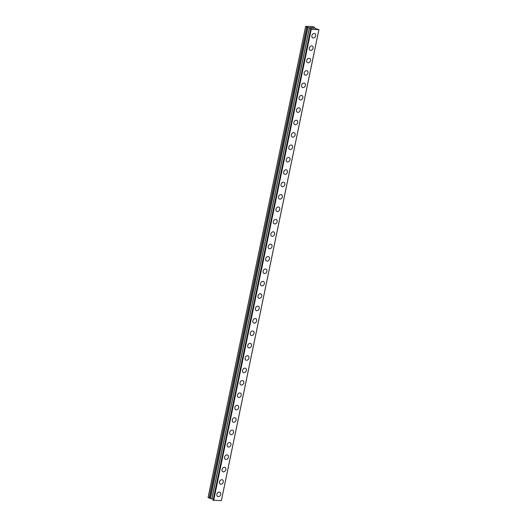 <?xml version="1.0" encoding="UTF-8"?>
<svg xmlns="http://www.w3.org/2000/svg" width="527" height="527" viewBox="0 0 527 527"><rect width="100%" height="100%" fill="white"/><g stroke="black" fill="none" stroke-linecap="round" stroke-linejoin="round"><path stroke-width="0.79" d="M219.917 492.258A2.385 1.818 -62 0 1 220.694 494.405A2.385 1.818 -62 0 1 217.677 496.474A2.385 1.818 -62 0 1 216.893 494.319A2.385 1.818 -62 0 1 219.917 492.258A2.385 1.818 -62 0 1 220.701 494.412A2.385 1.818 -62 0 1 217.677 496.474M222.486 479.86A2.385 1.818 -62 0 1 223.264 482.014A2.385 1.818 -62 0 1 220.24 484.076A2.385 1.818 -62 0 1 219.463 481.928A2.385 1.818 -62 0 1 222.486 479.866A2.385 1.818 -62 0 1 223.264 482.014A2.385 1.818 -62 0 1 220.246 484.076M225.049 467.469A2.385 1.818 -62 0 1 225.833 469.616A2.385 1.818 -62 0 1 222.809 471.678A2.385 1.818 -62 0 1 222.032 469.531A2.385 1.818 -62 0 1 225.055 467.469A2.385 1.818 -62 0 1 225.833 469.616A2.385 1.818 -62 0 1 222.809 471.678M227.618 455.071A2.385 1.818 -62 0 1 228.395 457.219A2.385 1.818 -62 0 1 225.378 459.287A2.385 1.818 -62 0 1 224.594 457.133A2.385 1.818 -62 0 1 227.618 455.071A2.385 1.818 -62 0 1 228.402 457.225A2.385 1.818 -62 0 1 225.378 459.287M230.187 442.68A2.385 1.818 -62 0 1 230.964 444.828A2.385 1.818 -62 0 1 227.947 446.889A2.385 1.818 -62 0 1 227.163 444.742A2.385 1.818 -62 0 1 230.187 442.68A2.385 1.818 -62 0 1 230.964 444.828A2.385 1.818 -62 0 1 227.941 446.889M232.75 430.282A2.385 1.818 -62 0 1 233.533 432.43A2.385 1.818 -62 0 1 230.51 434.492A2.385 1.818 -62 0 1 229.732 432.344A2.385 1.818 -62 0 1 232.756 430.282A2.385 1.818 -62 0 1 233.533 432.43A2.385 1.818 -62 0 1 230.51 434.492M235.319 417.885A2.385 1.818 -62 0 1 236.096 420.032A2.385 1.818 -62 0 1 233.079 422.101A2.385 1.818 -62 0 1 232.295 419.947A2.385 1.818 -62 0 1 235.319 417.885A2.385 1.818 -62 0 1 236.103 420.039A2.385 1.818 -62 0 1 233.079 422.101M237.888 405.494A2.385 1.818 -62 0 1 238.665 407.641A2.385 1.818 -62 0 1 235.641 409.703A2.385 1.818 -62 0 1 234.864 407.555A2.385 1.818 -62 0 1 237.888 405.494A2.385 1.818 -62 0 1 238.665 407.641A2.385 1.818 -62 0 1 235.648 409.703M240.45 393.096A2.385 1.818 -62 0 1 241.234 395.243A2.385 1.818 -62 0 1 238.211 397.305A2.385 1.818 -62 0 1 237.433 395.158A2.385 1.818 -62 0 1 240.457 393.096A2.385 1.818 -62 0 1 241.234 395.243A2.385 1.818 -62 0 1 238.211 397.305M243.019 380.698A2.385 1.818 -62 0 1 243.797 382.846A2.385 1.818 -62 0 1 240.78 384.914A2.385 1.818 -62 0 1 239.996 382.767A2.385 1.818 -62 0 1 243.019 380.698A2.385 1.818 -62 0 1 243.803 382.852A2.385 1.818 -62 0 1 240.78 384.914M245.589 368.307A2.385 1.818 -62 0 1 246.366 370.455A2.385 1.818 -62 0 1 243.342 372.517A2.385 1.818 -62 0 1 242.565 370.369A2.385 1.818 -62 0 1 245.589 368.307A2.385 1.818 -62 0 1 246.366 370.455A2.385 1.818 -62 0 1 243.349 372.517M248.151 355.909A2.385 1.818 -62 0 1 248.935 358.057A2.385 1.818 -62 0 1 245.911 360.119A2.385 1.818 -62 0 1 245.134 357.971A2.385 1.818 -62 0 1 248.158 355.909A2.385 1.818 -62 0 1 248.935 358.057A2.385 1.818 -62 0 1 245.911 360.119M250.72 343.512A2.385 1.818 -62 0 1 251.498 345.659A2.385 1.818 -62 0 1 248.48 347.728A2.385 1.818 -62 0 1 247.703 345.58A2.385 1.818 -62 0 1 250.72 343.512A2.385 1.818 -62 0 1 251.504 345.666A2.385 1.818 -62 0 1 248.48 347.728M253.289 331.121A2.385 1.818 -62 0 1 254.067 333.268A2.385 1.818 -62 0 1 251.043 335.33A2.385 1.818 -62 0 1 250.266 333.183A2.385 1.818 -62 0 1 253.289 331.121A2.385 1.818 -62 0 1 254.067 333.268A2.385 1.818 -62 0 1 251.05 335.33M255.858 318.723A2.385 1.818 -62 0 1 256.636 320.871A2.385 1.818 -62 0 1 253.612 322.939A2.385 1.818 -62 0 1 252.835 320.785A2.385 1.818 -62 0 1 255.858 318.723A2.385 1.818 -62 0 1 256.636 320.871A2.385 1.818 -62 0 1 253.612 322.932M258.421 306.325A2.385 1.818 -62 0 1 259.198 308.479A2.385 1.818 -62 0 1 256.181 310.541A2.385 1.818 -62 0 1 255.404 308.394A2.385 1.818 -62 0 1 258.421 306.325A2.385 1.818 -62 0 1 259.205 308.479A2.385 1.818 -62 0 1 256.181 310.541M260.99 293.934A2.385 1.818 -62 0 1 261.767 296.082A2.385 1.818 -62 0 1 258.744 298.144A2.385 1.818 -62 0 1 257.966 295.996A2.385 1.818 -62 0 1 260.99 293.934A2.385 1.818 -62 0 1 261.767 296.082A2.385 1.818 -62 0 1 258.75 298.144M263.559 281.537A2.385 1.818 -62 0 1 264.337 283.684A2.385 1.818 -62 0 1 261.313 285.753A2.385 1.818 -62 0 1 260.536 283.598A2.385 1.818 -62 0 1 263.559 281.537A2.385 1.818 -62 0 1 264.337 283.684A2.385 1.818 -62 0 1 261.313 285.746M266.122 269.139A2.385 1.818 -62 0 1 266.899 271.293A2.385 1.818 -62 0 1 263.882 273.355A2.385 1.818 -62 0 1 263.105 271.207A2.385 1.818 -62 0 1 266.122 269.145A2.385 1.818 -62 0 1 266.906 271.293A2.385 1.818 -62 0 1 263.882 273.355M268.691 256.748A2.385 1.818 -62 0 1 269.468 258.895A2.385 1.818 -62 0 1 266.451 260.957A2.385 1.818 -62 0 1 265.667 258.81A2.385 1.818 -62 0 1 268.691 256.748A2.385 1.818 -62 0 1 269.468 258.895A2.385 1.818 -62 0 1 266.445 260.957M271.253 244.35A2.385 1.818 -62 0 1 272.037 246.498A2.385 1.818 -62 0 1 269.014 248.566A2.385 1.818 -62 0 1 268.236 246.412A2.385 1.818 -62 0 1 271.26 244.35A2.385 1.818 -62 0 1 272.037 246.498A2.385 1.818 -62 0 1 269.014 248.566M273.823 231.952A2.385 1.818 -62 0 1 274.6 234.107A2.385 1.818 -62 0 1 271.583 236.168A2.385 1.818 -62 0 1 270.806 234.021A2.385 1.818 -62 0 1 273.823 231.959A2.385 1.818 -62 0 1 274.607 234.107A2.385 1.818 -62 0 1 271.583 236.168M276.392 219.561A2.385 1.818 -62 0 1 277.169 221.709A2.385 1.818 -62 0 1 274.152 223.771A2.385 1.818 -62 0 1 273.368 221.623A2.385 1.818 -62 0 1 276.392 219.561A2.385 1.818 -62 0 1 277.169 221.709A2.385 1.818 -62 0 1 274.152 223.771M278.954 207.164A2.385 1.818 -62 0 1 279.738 209.311A2.385 1.818 -62 0 1 276.715 211.38A2.385 1.818 -62 0 1 275.937 209.226A2.385 1.818 -62 0 1 278.961 207.164A2.385 1.818 -62 0 1 279.738 209.318A2.385 1.818 -62 0 1 276.715 211.38M281.523 194.773A2.385 1.818 -62 0 1 282.301 196.92A2.385 1.818 -62 0 1 279.284 198.982A2.385 1.818 -62 0 1 278.506 196.834A2.385 1.818 -62 0 1 281.523 194.773A2.385 1.818 -62 0 1 282.307 196.92A2.385 1.818 -62 0 1 279.284 198.982M284.093 182.375A2.385 1.818 -62 0 1 284.87 184.522A2.385 1.818 -62 0 1 281.853 186.584A2.385 1.818 -62 0 1 281.069 184.437A2.385 1.818 -62 0 1 284.093 182.375A2.385 1.818 -62 0 1 284.87 184.522A2.385 1.818 -62 0 1 281.853 186.584M286.655 169.977A2.385 1.818 -62 0 1 287.439 172.125A2.385 1.818 -62 0 1 284.415 174.193A2.385 1.818 -62 0 1 283.638 172.039A2.385 1.818 -62 0 1 286.662 169.977A2.385 1.818 -62 0 1 287.439 172.131A2.385 1.818 -62 0 1 284.415 174.193M289.224 157.586A2.385 1.818 -62 0 1 290.002 159.734A2.385 1.818 -62 0 1 286.984 161.796A2.385 1.818 -62 0 1 286.207 159.648A2.385 1.818 -62 0 1 289.224 157.586A2.385 1.818 -62 0 1 290.008 159.734A2.385 1.818 -62 0 1 286.984 161.796M291.793 145.189A2.385 1.818 -62 0 1 292.571 147.336A2.385 1.818 -62 0 1 289.554 149.398A2.385 1.818 -62 0 1 288.77 147.25A2.385 1.818 -62 0 1 291.793 145.189A2.385 1.818 -62 0 1 292.571 147.336A2.385 1.818 -62 0 1 289.554 149.398M294.356 132.791A2.385 1.818 -62 0 1 295.14 134.938A2.385 1.818 -62 0 1 292.116 137.007A2.385 1.818 -62 0 1 291.339 134.859A2.385 1.818 -62 0 1 294.362 132.791A2.385 1.818 -62 0 1 295.14 134.945A2.385 1.818 -62 0 1 292.116 137.007M296.925 120.4A2.385 1.818 -62 0 1 297.702 122.547A2.385 1.818 -62 0 1 294.685 124.609A2.385 1.818 -62 0 1 293.908 122.462A2.385 1.818 -62 0 1 296.925 120.4A2.385 1.818 -62 0 1 297.709 122.547A2.385 1.818 -62 0 1 294.685 124.609M299.494 108.002A2.385 1.818 -62 0 1 300.271 110.15A2.385 1.818 -62 0 1 297.254 112.211A2.385 1.818 -62 0 1 296.47 110.064A2.385 1.818 -62 0 1 299.494 108.002A2.385 1.818 -62 0 1 300.271 110.15A2.385 1.818 -62 0 1 297.254 112.211M302.057 95.604A2.385 1.818 -62 0 1 302.841 97.752A2.385 1.818 -62 0 1 299.817 99.82A2.385 1.818 -62 0 1 299.04 97.673A2.385 1.818 -62 0 1 302.063 95.604A2.385 1.818 -62 0 1 302.841 97.758A2.385 1.818 -62 0 1 299.817 99.82M304.626 83.213A2.385 1.818 -62 0 1 305.403 85.361A2.385 1.818 -62 0 1 302.386 87.423A2.385 1.818 -62 0 1 301.609 85.275A2.385 1.818 -62 0 1 304.626 83.213A2.385 1.818 -62 0 1 305.41 85.361A2.385 1.818 -62 0 1 302.386 87.423M307.195 70.816A2.385 1.818 -62 0 1 307.972 72.963A2.385 1.818 -62 0 1 304.955 75.025A2.385 1.818 -62 0 1 304.171 72.878A2.385 1.818 -62 0 1 307.195 70.816A2.385 1.818 -62 0 1 307.972 72.963A2.385 1.818 -62 0 1 304.955 75.032M309.757 58.418A2.385 1.818 -62 0 1 310.541 60.572A2.385 1.818 -62 0 1 307.518 62.634A2.385 1.818 -62 0 1 306.74 60.486A2.385 1.818 -62 0 1 309.764 58.418A2.385 1.818 -62 0 1 310.541 60.572A2.385 1.818 -62 0 1 307.518 62.634M312.327 46.027A2.385 1.818 -62 0 1 313.104 48.174A2.385 1.818 -62 0 1 310.087 50.236A2.385 1.818 -62 0 1 309.309 48.089A2.385 1.818 -62 0 1 312.327 46.027A2.385 1.818 -62 0 1 313.11 48.174A2.385 1.818 -62 0 1 310.087 50.236M314.896 33.629A2.385 1.818 -62 0 1 315.673 35.777A2.385 1.818 -62 0 1 312.656 37.839A2.385 1.818 -62 0 1 311.872 35.691A2.385 1.818 -62 0 1 314.896 33.629A2.385 1.818 -62 0 1 315.673 35.777A2.385 1.818 -62 0 1 312.656 37.845M313.723 28.274L312.748 27.977M313.19 27.99L311.832 27.687L313.908 28.313L312.9 28.254M312.761 27.707L311.839 27.687M313.894 28.313L312.755 27.707M312.149 28.221L311.049 27.918M311.134 27.707L310.186 27.648L311.938 28.122M312.03 28.208L311.167 27.924M311.286 27.674L310.192 27.648M309.474 27.865L306.688 27.108L305.759 26.35L312.669 26.508L314.639 27.292L314.533 27.957L316.075 28.787L318.934 29.578L311.22 29.453L310.666 29.209L310.996 28.669L309.474 27.865L211.933 498.885L213.257 499.589M210.319 498.47L307.867 27.444L210.319 498.47L211.933 498.885M213.165 500.215L221.393 500.597L318.934 29.578M305.607 26.534L208.066 497.56L210.326 498.443M310.983 29.393L213.442 500.419M311.22 29.453L213.679 500.479M318.894 29.624L221.353 500.65M306.688 27.108L209.14 498.134M306.826 27.154L209.278 498.18M307.768 27.378L210.22 498.404M307.972 27.496L210.425 498.522M309.395 27.832L211.847 498.858M310.699 29.242L213.152 500.268M310.666 29.209L213.119 500.235"/></g></svg>
